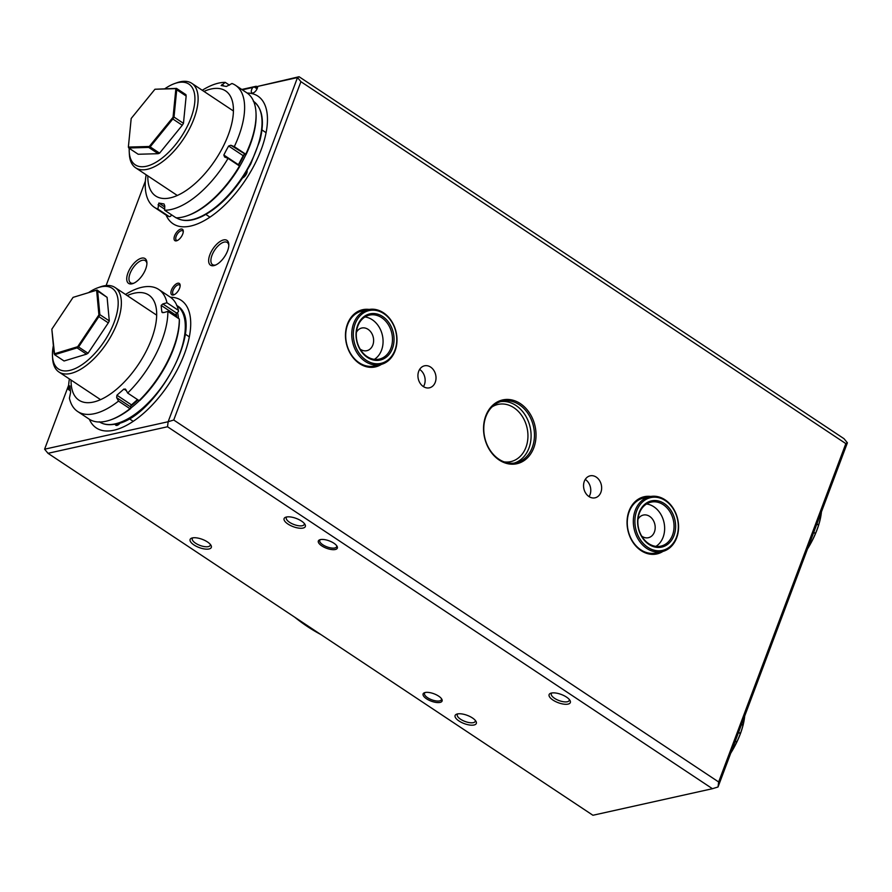 <?xml version="1.0" encoding="UTF-8"?>
<svg xmlns="http://www.w3.org/2000/svg" width="892" height="892" viewBox="0 0 892 892"><rect width="100%" height="100%" fill="white"/><g stroke="black" fill="none" stroke-linecap="round" stroke-linejoin="round"><path stroke-width="1.34" d="M53.353 345.695A48.458 22.824 -56.4 0 0 52.483 356.031A48.458 22.824 -56.4 0 0 71.761 369.868A48.458 22.824 -56.4 0 0 105.657 339.216A48.458 22.824 -56.4 0 0 97.83 287.77A48.458 22.824 -56.4 0 0 88.553 292.632M97.83 287.77L100.071 286.968A50.721 23.883 123.6 0 1 115.035 287.492A50.721 23.883 123.6 0 1 108.255 340.811A50.721 23.883 123.6 0 1 58.905 371.986A50.721 23.883 123.6 0 1 52.617 358.406L52.483 356.031M64.057 360.992L86.524 354.157L77.08 347.891L54.624 354.715L64.057 360.992M73.077 297.37L51.836 329.193L54.144 353.868L77.682 346.709L98.912 314.887L96.615 290.212L73.077 297.37L97.128 290.023L107.096 297.359L97.652 291.082L99.848 314.631L109.292 320.897L107.096 297.359M109.292 320.897L108.3 322.871L98.867 316.604L78.596 346.977L88.04 353.254L108.3 322.871M88.04 353.254L86.524 354.157M54.624 354.715L51.836 329.193M97.652 291.082L96.615 290.212L97.652 291.082M99.848 314.631L98.912 314.887L98.867 316.604L99.848 314.631M78.596 346.977L77.682 346.709L77.08 347.891L78.596 346.977M129.228 148.317A48.458 22.824 -56.4 0 0 129.24 151.852A48.458 22.824 -56.4 0 0 176.928 142.887A48.458 22.824 -56.4 0 0 194.902 97.54A48.458 22.824 -56.4 0 0 174.576 83.58A48.458 22.824 -56.4 0 0 164.897 88.721M174.576 83.58L176.817 82.789A50.721 23.883 123.6 0 1 191.78 83.313A50.721 23.883 123.6 0 1 179.27 144.85A50.721 23.883 123.6 0 1 135.651 167.808A50.721 23.883 123.6 0 1 129.362 154.227L129.24 151.852M154.952 89.245L131.191 118.469L128.37 147.08L149.299 146.478L173.048 117.253L175.88 88.642L154.952 89.245L176.482 88.386L185.926 94.663L186.16 96.035L176.716 89.757L174.018 117.064L183.462 123.341L186.16 96.035M183.462 123.341L182.269 125.259L172.825 118.982L150.157 146.868L159.59 153.145L182.269 125.259M159.59 153.145L158.163 153.692L148.719 147.414L128.749 147.994L138.193 154.26L158.163 153.692M128.37 147.08L128.749 147.994M148.719 147.414L150.157 146.868L149.299 146.478L148.719 147.414M172.825 118.982L174.018 117.064L173.048 117.253L172.825 118.982M176.482 88.386L175.88 88.642L176.716 89.757L176.482 88.386M504.136 461.878A29.302 23.214 77.5 0 0 510.77 461.621A29.302 23.214 77.5 0 0 525.946 447.316A29.302 23.214 77.5 0 0 522.199 416.252A29.302 23.214 77.5 0 0 498.059 404.41A29.302 23.214 77.5 0 0 491.938 406.986M294.639 617.141A189.338 149.99 77.5 0 0 320.674 634.435M247.117 170.606A4.962 2.33 123.6 0 1 247.162 170.974A4.962 2.33 123.6 0 1 245.924 174.81A4.962 2.33 123.6 0 1 242.535 177.954M166.102 215.095A76.634 36.093 -56.4 0 0 173.07 223.78A76.634 36.093 -56.4 0 0 248.132 175.891A76.634 36.093 -56.4 0 0 257.877 96.102A76.634 36.093 -56.4 0 0 247.162 93.058A76.634 36.093 123.6 0 1 257.877 96.102A76.634 36.093 123.6 0 1 254.343 164.987A76.634 36.093 123.6 0 1 190.62 226.055A76.634 36.093 123.6 0 1 173.07 223.78A76.634 36.093 123.6 0 1 166.102 215.095M120.688 422.195A4.962 2.33 123.6 0 1 117.309 425.317A4.962 2.33 123.6 0 1 117.086 425.384A4.962 2.33 123.6 0 1 115.246 424.113M115.871 423.979A4.505 2.119 -56.4 0 0 116.428 425.116A4.505 2.119 -56.4 0 0 117.543 425.228M115.514 429.832A76.634 36.093 -56.4 0 0 178.199 367.972A76.634 36.093 -56.4 0 0 181.132 300.281A76.634 36.093 -56.4 0 0 170.417 297.237A76.634 36.093 123.6 0 1 181.132 300.281A76.634 36.093 123.6 0 1 177.597 369.165A76.634 36.093 123.6 0 1 113.875 430.234A76.634 36.093 123.6 0 1 96.325 427.959A76.634 36.093 -56.4 0 0 115.514 429.832M89.356 419.273A76.634 36.093 -56.4 0 0 96.325 427.959A76.634 36.093 123.6 0 1 89.356 419.273M821.432 511.874A56.129 26.437 123.6 0 1 820.685 517.059L820.673 516.869A56.352 26.537 -56.4 0 0 821.387 511.997M820.64 517.048L820.651 517.237A56.129 26.437 123.6 0 1 818.644 525.109L818.622 524.953A56.352 26.537 -56.4 0 0 820.64 517.048L819.726 516.435L820.651 517.237M807.661 548.535A56.352 26.537 -56.4 0 0 811.307 542.18L811.363 542.269A56.129 26.437 123.6 0 1 807.494 548.981M810.36 541.344L811.419 541.99A56.352 26.537 -56.4 0 0 815.422 533.606L815.466 533.739A56.129 26.437 123.6 0 1 811.475 542.08L811.363 542.269M813.738 532.346L815.511 533.416A56.352 26.537 -56.4 0 0 818.566 525.143L818.588 525.31A56.129 26.437 123.6 0 1 815.544 533.539L815.466 533.739M819.781 516.278L820.673 516.869M816.938 523.838L818.622 524.953M811.307 542.18L810.293 541.511M810.382 541.299L811.419 541.99M815.422 533.606L813.694 532.468M813.772 532.256L815.511 533.416M818.566 525.143L816.871 524.017M818.588 525.31L816.894 523.95M744.686 716.053A56.129 26.437 123.6 0 1 744.53 717.525L744.519 717.324A56.352 26.537 -56.4 0 0 744.642 716.176M744.508 717.703L744.508 717.703A56.129 26.437 123.6 0 1 743.036 725.319L743.014 725.14A56.352 26.537 -56.4 0 0 744.497 717.491L744.218 717.313M742.969 725.33L742.98 725.497A56.129 26.437 123.6 0 1 740.438 733.592L740.405 733.447A56.352 26.537 -56.4 0 0 742.969 725.33L741.553 724.393M730.905 752.714A56.352 26.537 -56.4 0 0 732.12 750.718L732.176 750.796A56.129 26.437 123.6 0 1 730.738 753.16M732.232 750.529L732.232 750.529A56.352 26.537 -56.4 0 0 736.681 742.2L736.725 742.3A56.129 26.437 123.6 0 1 732.287 750.596L732.176 750.796M735.287 741.085L736.77 741.999A56.352 26.537 -56.4 0 0 740.338 733.648L740.36 733.782A56.129 26.437 123.6 0 1 736.825 742.111L736.725 742.3M741.62 724.215L743.014 725.14M738.598 732.254L740.405 733.447M736.681 742.2L735.231 741.23M740.36 733.782L738.565 732.343M742.98 725.497L741.575 724.349M735.309 741.018L736.77 741.999M740.338 733.648L738.531 732.443M203.956 91.408A63.109 29.726 123.6 0 1 221.996 148.808A63.109 29.726 123.6 0 1 174.564 196.586A63.109 29.726 123.6 0 1 147.827 175.891M157.906 209.085A73.255 34.509 123.6 0 1 154.405 207.323L165.834 214.916A73.255 34.509 -56.4 0 0 169.335 216.678L157.906 209.085L158.832 203.064L163.994 203.945L164.775 205.929L164.619 210.233L176.059 217.826A73.255 34.509 -56.4 0 0 187.443 215.674A73.255 34.509 -56.4 0 0 239.491 165.979L228.062 158.386L224.617 157.014L223.836 155.03L226.155 150.469L228.631 146.02L230.861 145.262L234.306 146.634L245.735 154.227A73.255 34.509 -56.4 0 0 255.982 112.492A73.255 34.509 -56.4 0 0 246.894 92.868L235.466 85.275A73.255 34.509 123.6 0 1 234.306 146.634M221.138 85.543L226.412 86.468L231.965 83.514A73.255 34.509 123.6 0 1 235.466 85.275M221.261 85.587L225.241 82.365L229.467 85.164M202.25 90.27A73.255 34.509 123.6 0 1 225.241 82.365M154.405 207.323A73.255 34.509 123.6 0 1 146.132 174.765M239.491 165.979L239.758 166.425A72.129 33.974 123.6 0 1 188.558 215.284L187.443 215.674M255.982 112.492L256.049 113.674A72.129 33.974 123.6 0 1 246.002 154.684L245.735 154.227M228.062 158.386A73.255 34.509 123.6 0 1 164.619 210.233M230.861 145.262L246.002 154.684M244.709 154.461A1.583 0.747 -56.4 0 0 243.193 155.699L228.631 146.02M223.836 155.03L238.409 164.697L243.193 155.699M169.335 216.678L170.684 216.243L171.465 214.782M127.21 295.587A63.109 29.726 123.6 0 1 156.479 310.07A63.109 29.726 123.6 0 1 118.123 387.92A63.109 29.726 123.6 0 1 71.282 385.166A63.109 29.726 123.6 0 1 71.081 380.07M70.345 390.785L68.494 389.559L69.888 385.868L70.591 392.491L69.409 398.189A73.255 34.509 123.6 0 0 77.649 411.502L89.089 419.095A73.255 34.509 -56.4 0 0 110.697 419.864A73.255 34.509 -56.4 0 0 129.953 408.681L118.524 401.088A73.255 34.509 123.6 0 1 77.649 411.502M118.524 401.088L116.685 397.642L116.919 395.212L123.921 389.046L125.817 389.592L127.656 393.038L139.085 400.631A73.255 34.509 -56.4 0 0 179.303 318.99L167.874 311.397A73.255 34.509 123.6 0 1 127.656 393.038M125.293 389.001L125.817 389.592M167.874 311.397L163.771 312.579L161.865 312.022L161.441 308.654L161.173 305.41L162.857 303.938L166.971 302.767L178.4 310.36A73.255 34.509 -56.4 0 0 170.149 297.047L158.72 289.454A73.255 34.509 123.6 0 1 166.971 302.767M162.177 312.479L162.857 312.679M179.303 318.99L179.37 320.217A72.129 33.974 123.6 0 1 139.832 400.463L139.085 400.631M125.504 294.449A73.255 34.509 123.6 0 1 158.72 289.454M129.953 408.681L130.711 408.503A72.129 33.974 123.6 0 1 111.812 419.463L110.697 419.864M68.494 389.559A73.255 34.509 123.6 0 1 69.386 378.944M69.933 386.604L69.888 385.868M175.914 316.738L175.735 315.077L161.173 305.41M116.919 395.212L131.492 404.89L137.513 399.583M131.492 404.89A1.583 0.747 -56.4 0 0 130.533 406.841L116.685 397.642M130.711 408.503L130.533 406.841M162.857 303.938L176.694 313.137L178.467 311.576L178.4 310.36M176.694 313.137A1.583 0.747 -56.4 0 0 175.735 315.077M418.694 371.317A11.273 8.931 77.5 0 0 420.132 383.259A11.273 8.931 77.5 0 0 429.42 387.819A11.273 8.931 77.5 0 0 435.251 382.311A11.273 8.931 77.5 0 0 433.813 370.37A11.273 8.931 77.5 0 0 424.525 365.809A11.273 8.931 77.5 0 0 418.694 371.317M423.444 386.615A11.273 8.931 77.5 0 0 424.38 384.731A11.273 8.931 77.5 0 0 419.619 369.422M584.316 481.323A11.273 8.931 77.5 0 0 585.765 493.276A11.273 8.931 77.5 0 0 595.042 497.825A11.273 8.931 77.5 0 0 600.885 492.328A11.273 8.931 77.5 0 0 599.435 480.387A11.273 8.931 77.5 0 0 590.158 475.826A11.273 8.931 77.5 0 0 584.316 481.323M589.077 496.632A11.273 8.931 77.5 0 0 590.002 494.748A11.273 8.931 77.5 0 0 585.252 479.439M533.806 447.773A32.681 25.89 -102.5 0 1 499.185 460.016A32.681 25.89 -102.5 0 1 485.772 415.873A32.681 25.89 -102.5 0 1 520.382 403.63A32.681 25.89 -102.5 0 1 533.806 447.773M485.928 416.564A31.555 24.998 77.5 0 0 489.964 450.025A31.555 24.998 77.5 0 0 515.966 462.781A31.555 24.998 77.5 0 0 532.301 447.371A31.555 24.998 77.5 0 0 528.265 413.921A31.555 24.998 77.5 0 0 502.263 401.166A31.555 24.998 77.5 0 0 485.928 416.564M662.968 551.412A29.302 23.214 -102.5 0 1 635.126 545.257A29.302 23.214 -102.5 0 1 629.038 511.027A29.302 23.214 -102.5 0 1 650.747 496.454M649.822 496.632L643.79 497.981A28.176 22.322 77.5 0 0 629.194 511.729A28.176 22.322 77.5 0 0 632.807 541.6A28.176 22.322 77.5 0 0 656.01 552.984L662.054 551.646A28.176 22.322 -102.5 0 1 633.922 527.852A28.176 22.322 -102.5 0 1 649.822 496.632A28.176 22.322 -102.5 0 1 677.965 520.426A28.176 22.322 -102.5 0 1 662.054 551.646M381.397 364.393A29.302 23.214 -102.5 0 1 353.555 358.227A29.302 23.214 -102.5 0 1 347.467 324.008A29.302 23.214 -102.5 0 1 369.188 309.435M368.262 309.613L362.219 310.951A28.176 22.322 77.5 0 0 347.624 324.71A28.176 22.322 77.5 0 0 351.236 354.57A28.176 22.322 77.5 0 0 374.439 365.965L380.483 364.616A28.176 22.322 -102.5 0 1 352.407 327.743A28.176 22.322 -102.5 0 1 368.262 309.613A28.176 22.322 -102.5 0 1 396.338 346.486A28.176 22.322 -102.5 0 1 380.483 364.616M440.046 702.417A10.146 3.936 20.6 0 1 426.933 699.06A10.146 3.936 20.6 0 1 424.57 692.683A10.146 3.936 20.6 0 1 425.138 692.515A10.146 3.936 20.6 0 1 434.46 693.965A10.146 3.936 20.6 0 1 441.785 699.15A10.146 3.936 20.6 0 1 440.046 702.417M425.272 692.493A9.02 3.501 -159.4 0 0 424.525 693.318A9.02 3.501 -159.4 0 0 429.531 698.815A9.02 3.501 -159.4 0 0 439.589 700.9A9.02 3.501 -159.4 0 0 441.395 699.663A9.02 3.501 -159.4 0 0 441.384 698.548M335.292 549.505A10.146 3.936 20.6 0 1 322.19 546.149A10.146 3.936 20.6 0 1 319.815 539.76A10.146 3.936 20.6 0 1 320.384 539.604A10.146 3.936 20.6 0 1 329.705 541.054A10.146 3.936 20.6 0 1 337.031 546.238A10.146 3.936 20.6 0 1 335.292 549.505M320.518 539.571A9.02 3.501 -159.4 0 0 319.771 540.407A9.02 3.501 -159.4 0 0 324.788 545.904A9.02 3.501 -159.4 0 0 334.834 547.978A9.02 3.501 -159.4 0 0 336.641 546.751A9.02 3.501 -159.4 0 0 336.63 545.625M286.388 517.025A11.328 4.393 -159.4 0 0 285.752 517.204A11.328 4.393 -159.4 0 0 288.395 524.329A11.328 4.393 -159.4 0 0 303.035 528.075A11.328 4.393 -159.4 0 0 304.986 524.429A11.328 4.393 -159.4 0 0 296.802 518.642A11.328 4.393 -159.4 0 0 286.388 517.025M286.901 516.925A9.578 3.713 -159.4 0 0 286.31 517.672A9.578 3.713 -159.4 0 0 291.639 523.504A9.578 3.713 -159.4 0 0 302.321 525.722A9.578 3.713 -159.4 0 0 304.25 524.418A9.578 3.713 -159.4 0 0 304.295 523.47M192.393 537.921A11.328 4.393 -159.4 0 0 191.747 538.099A11.328 4.393 -159.4 0 0 194.4 545.224A11.328 4.393 -159.4 0 0 209.04 548.97A11.328 4.393 -159.4 0 0 210.98 545.324A11.328 4.393 -159.4 0 0 202.796 539.537A11.328 4.393 -159.4 0 0 192.393 537.921M192.906 537.82A9.578 3.713 -159.4 0 0 192.315 538.567A9.578 3.713 -159.4 0 0 197.645 544.399A9.578 3.713 -159.4 0 0 208.315 546.618A9.578 3.713 -159.4 0 0 210.244 545.313A9.578 3.713 -159.4 0 0 210.3 544.365M551.401 693.051A11.328 4.393 -159.4 0 0 550.754 693.229A11.328 4.393 -159.4 0 0 553.408 700.354A11.328 4.393 -159.4 0 0 568.048 704.1A11.328 4.393 -159.4 0 0 569.988 700.454A11.328 4.393 -159.4 0 0 561.804 694.667A11.328 4.393 -159.4 0 0 551.401 693.051M551.903 692.95A9.578 3.713 -159.4 0 0 551.323 693.697A9.578 3.713 -159.4 0 0 556.653 699.529A9.578 3.713 -159.4 0 0 567.323 701.748A9.578 3.713 -159.4 0 0 569.252 700.443A9.578 3.713 -159.4 0 0 569.308 699.495M457.395 713.946A11.328 4.393 -159.4 0 0 456.76 714.124A11.328 4.393 -159.4 0 0 459.402 721.249A11.328 4.393 -159.4 0 0 474.042 724.995A11.328 4.393 -159.4 0 0 475.982 721.349A11.328 4.393 -159.4 0 0 467.798 715.562A11.328 4.393 -159.4 0 0 457.395 713.946M457.908 713.845A9.578 3.713 -159.4 0 0 457.317 714.592A9.578 3.713 -159.4 0 0 462.647 720.424A9.578 3.713 -159.4 0 0 473.329 722.643A9.578 3.713 -159.4 0 0 475.258 721.338A9.578 3.713 -159.4 0 0 475.302 720.39M177.753 283.232A6.824 3.211 -56.4 0 0 171.476 290.012A6.824 3.211 -56.4 0 0 173.327 294.996A6.824 3.211 -56.4 0 0 173.773 294.862A6.824 3.211 -56.4 0 0 180.151 285.262A6.824 3.211 -56.4 0 0 177.753 283.232M180.139 285.953A5.631 2.654 -56.4 0 0 179.526 284.994A5.631 2.654 -56.4 0 0 178.233 284.827A5.631 2.654 -56.4 0 0 173.55 289.32A5.631 2.654 -56.4 0 0 173.293 294.382A5.631 2.654 -56.4 0 0 174.408 294.583M180.875 229.066A6.824 3.211 -56.4 0 0 174.598 235.856A6.824 3.211 -56.4 0 0 176.449 240.84A6.824 3.211 -56.4 0 0 176.906 240.706A6.824 3.211 -56.4 0 0 183.284 231.095A6.824 3.211 -56.4 0 0 180.875 229.066M183.273 231.797A5.631 2.654 -56.4 0 0 182.648 230.838A5.631 2.654 -56.4 0 0 181.366 230.671A5.631 2.654 -56.4 0 0 176.672 235.165A5.631 2.654 -56.4 0 0 176.415 240.227A5.631 2.654 -56.4 0 0 177.541 240.427M223.558 239.937A14.885 7.013 -56.4 0 0 209.865 254.744A14.885 7.013 -56.4 0 0 213.902 265.615A14.885 7.013 -56.4 0 0 214.883 265.337A14.885 7.013 -56.4 0 0 228.809 244.363A14.885 7.013 -56.4 0 0 223.558 239.937M228.82 245.255A13.302 6.266 -56.4 0 0 227.248 242.479A13.302 6.266 -56.4 0 0 224.204 242.078A13.302 6.266 -56.4 0 0 213.155 252.681A13.302 6.266 -56.4 0 0 212.541 264.634A13.302 6.266 -56.4 0 0 215.585 265.024A13.302 6.266 -56.4 0 0 215.708 264.991M141.638 258.145A14.885 7.013 -56.4 0 0 127.946 272.963A14.885 7.013 -56.4 0 0 131.983 283.823A14.885 7.013 -56.4 0 0 132.975 283.545A14.885 7.013 -56.4 0 0 146.901 262.571A14.885 7.013 -56.4 0 0 141.638 258.145M146.901 263.463A13.302 6.266 -56.4 0 0 145.34 260.687A13.302 6.266 -56.4 0 0 142.296 260.286A13.302 6.266 -56.4 0 0 131.236 270.889A13.302 6.266 -56.4 0 0 130.622 282.842A13.302 6.266 -56.4 0 0 133.666 283.232A13.302 6.266 -56.4 0 0 133.789 283.199M360.112 349.073A11.607 9.199 77.5 0 0 366.824 350.69A11.607 9.199 77.5 0 0 372.834 345.014A11.607 9.199 77.5 0 0 371.351 332.716A11.607 9.199 77.5 0 0 361.784 328.022A11.607 9.199 77.5 0 0 356.399 332.326M641.683 536.103A11.607 9.199 77.5 0 0 648.384 537.709A11.607 9.199 77.5 0 0 654.405 532.045A11.607 9.199 77.5 0 0 652.911 519.735A11.607 9.199 77.5 0 0 643.355 515.052A11.607 9.199 77.5 0 0 637.958 519.345M500.602 401.612A31.555 24.998 -102.5 0 1 525.466 415.56A31.555 24.998 -102.5 0 1 528.945 448.118A31.555 24.998 -102.5 0 1 514.271 463.071M68.639 385.244L44.6 449.2L168.142 421.738L297.515 77.548L257.699 86.401A4.739 2.23 123.6 0 1 255.458 91.274A4.739 2.23 123.6 0 1 251.867 92.835A4.739 2.23 123.6 0 1 252.737 87.505L242.312 89.824M145.385 181.065L106.115 285.563M241.777 89.468L256.115 86.279L252.737 87.505M256.115 86.279L255.591 86.557L257.465 87.806M173.739 420.02L718.651 781.972L845.839 443.614L300.916 81.674L173.739 420.02L168.142 421.738L167.518 426.755L48.001 453.314L44.6 449.2M257.699 86.401L299.076 76.734L843.999 438.686L847.4 442.8L718.027 786.989L718.651 781.972M48.001 453.314L592.924 815.266L712.429 788.706L167.518 426.755M254.32 87.003L257.074 88.832M712.429 788.706L718.027 786.989M299.076 76.734L297.515 77.548L300.916 81.674M845.839 443.614L847.4 442.8M646.533 503.991A22.545 17.851 -102.5 0 1 664.161 523.258A22.545 17.851 -102.5 0 1 655.954 546.372M635.472 527.551A27.05 21.43 77.5 0 0 661.619 550.565A27.05 21.43 77.5 0 0 677.753 520.426A27.05 21.43 77.5 0 0 651.606 497.424A27.05 21.43 77.5 0 0 635.472 527.551M638.114 527.105A23.671 18.754 -102.5 0 1 652.23 500.735A23.671 18.754 -102.5 0 1 675.11 520.872A23.671 18.754 -102.5 0 1 660.994 547.242A23.671 18.754 -102.5 0 1 638.114 527.105M673.56 521.173A22.545 17.851 77.5 0 0 651.048 502.14A22.545 17.851 77.5 0 0 638.326 527.105A22.545 17.851 77.5 0 0 660.827 546.138A22.545 17.851 77.5 0 0 673.56 521.173M364.962 316.972A22.545 17.851 -102.5 0 1 382.545 346.698A22.545 17.851 -102.5 0 1 374.384 359.342M353.957 327.966A27.05 21.43 77.5 0 0 369.823 362.219A27.05 21.43 77.5 0 0 396.137 345.962A27.05 21.43 77.5 0 0 380.271 311.709A27.05 21.43 77.5 0 0 353.957 327.966M356.588 329.092A23.671 18.754 -102.5 0 1 379.613 314.865A23.671 18.754 -102.5 0 1 393.495 344.836A23.671 18.754 -102.5 0 1 370.47 359.063A23.671 18.754 -102.5 0 1 356.588 329.092M391.945 344.613A22.545 17.851 77.5 0 0 369.478 315.11A22.545 17.851 77.5 0 0 356.8 329.616A22.545 17.851 77.5 0 0 379.267 359.119A22.545 17.851 77.5 0 0 391.945 344.613M99.603 422.005A69.877 32.915 -56.4 0 0 113.028 424.269A69.877 32.915 -56.4 0 0 172.268 370.202A69.877 32.915 -56.4 0 0 176.917 305.61M130.611 406.228A68.751 32.38 -56.4 0 0 137.959 399.884M176.806 317.329A68.751 32.38 -56.4 0 0 176.192 313.716M177.497 312.423A69.877 32.915 123.6 0 1 178.523 318.466M139.509 400.53A69.877 32.915 123.6 0 1 130.667 408.157M176.348 217.826A69.877 32.915 -56.4 0 0 201.804 216.109A69.877 32.915 -56.4 0 0 253.194 157.561A69.877 32.915 -56.4 0 0 253.662 101.432M238.543 165.343A68.751 32.38 -56.4 0 0 244.23 154.561M245.88 154.662A69.877 32.915 123.6 0 1 239.714 166.358M221.93 84.562L224.16 86.045M158.832 203.064L164.73 206.977M164.663 209.174L158.051 204.781M126.408 390.696L123.921 389.046M58.905 371.986L100.562 399.649M129.106 418.616L133.209 421.336M115.035 287.492L156.68 315.166M185.224 334.121L189.327 336.853M191.78 83.313L233.425 110.987M261.969 129.942L266.072 132.674M135.651 167.808L177.307 195.471M205.851 214.437L209.955 217.157M176.56 305.365C208.282 322.057 154.628 421.448 113.596 424.402C107.977 425.228 103.193 424.358 99.235 421.771M253.306 101.186C262.527 108.188 264.734 121.301 259.906 140.523L250.741 163.994L242.535 177.976C230.281 196.028 216.934 208.784 202.506 216.21C191.747 221.439 182.905 221.896 175.98 217.592M256.283 86.256L257.621 87.148"/></g></svg>
